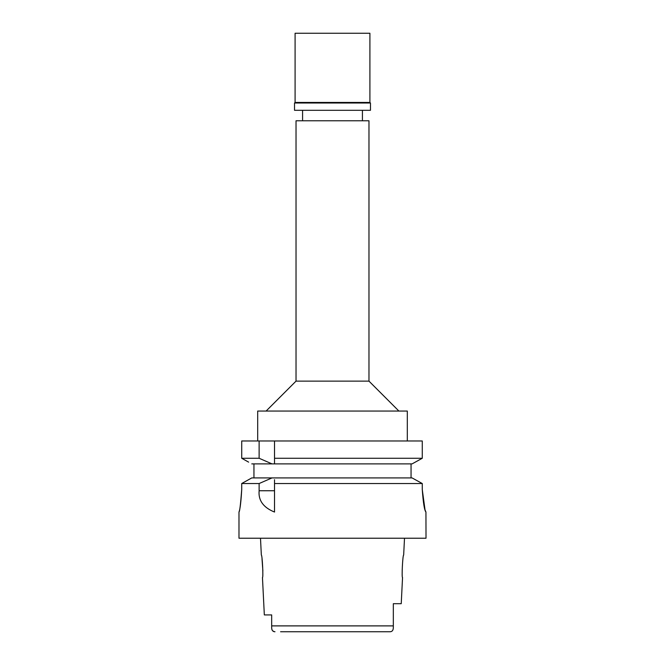 <?xml version="1.0" encoding="UTF-8"?>
<svg xmlns="http://www.w3.org/2000/svg" width="665" height="665" viewBox="0 0 665 665"><rect width="100%" height="100%" fill="white"/><g stroke="black" fill="none" stroke-linecap="round" stroke-linejoin="round"><path stroke-width="1" d="M280.58 631.75L390.006 631.75C392.101 631.717 393.206 630.403 393.323 627.802L393.323 626.347M376.955 631.75L332.5 631.75M260.497 538.234L261.337 555.067C262.268 554.427 263.473 578.176 262.459 577.511L264.329 614.917L271.677 614.917L271.677 626.347M274.994 631.75C272.899 631.717 271.794 630.395 271.677 627.802L271.702 628.492M271.869 629.439L272.151 630.146M272.584 630.761L274.304 631.692M271.677 626.821L271.677 627.311M262.01 558.775L262.875 570.977M393.323 611.093L393.323 618.492M271.677 627.802L271.677 625.89L393.323 625.89L393.323 603.695L401.236 603.695L402.541 577.511C401.519 578.218 402.741 554.327 403.663 555.067L404.503 538.234M368.975 120.781L296.025 120.781L296.025 381.128L368.975 381.128L368.975 120.781M407.312 440.978L407.312 411.053L257.688 411.053L257.688 440.978M274.52 440.978L274.52 458.268L422.275 458.268L422.275 440.978L241.719 440.978L241.719 458.268L244.986 460.097M274.52 461.178L274.52 458.268L274.52 463.887L272.018 463.887L259.126 458.268L241.719 458.268L241.719 440.978M274.52 462.059L274.52 463.887L412.084 463.887L422.275 458.268M411.053 463.887L411.053 477.919L412.084 477.919L332.5 477.919L411.053 477.919M415.226 462.167L419.008 460.072M248.627 462.133L241.719 458.268M253.947 477.919L253.947 463.887M259.126 440.978L259.126 458.268M251.777 463.887L272.018 463.887M332.5 477.919L251.777 477.919L241.719 483.538L241.719 489.606C240.996 501.959 240.098 509.39 239.026 511.892C239.674 511.909 240.572 504.486 241.719 489.606L241.719 483.538L243.024 482.807M272.018 477.919L259.126 483.538L259.126 490.745C258.219 500.421 263.348 507.528 274.52 512.05L274.52 479.706M274.52 480.579L274.52 481.576M412.084 477.919L422.275 483.538L274.52 483.538M422.275 483.538L422.275 489.606C423.248 503.106 424.47 510.587 425.941 512.05L425.151 510.188M238.984 512.05L238.984 538.234L426.016 538.234L425.941 512.05M425.002 509.698L422.275 489.606M413.455 478.667L420.945 482.798M250.431 478.667L251.777 477.919M259.126 483.538L241.719 483.538M393.323 625.89L393.323 627.802C393.206 630.403 392.101 631.717 390.006 631.75M271.677 614.917L271.677 618.907M369.906 33.25L295.094 33.25L295.094 102.452L369.906 102.452L369.906 33.25M370.463 103.009L294.529 103.009L294.529 110.307L370.472 110.307L370.472 103.009M259.126 490.745L274.52 490.745M362.425 120.781L362.425 110.307M302.575 120.781L302.575 110.307M296.025 381.128L266.108 411.053M368.975 381.128L398.892 411.053M295.094 102.452L294.537 103.017M369.906 102.452L370.463 103.017"/></g></svg>
